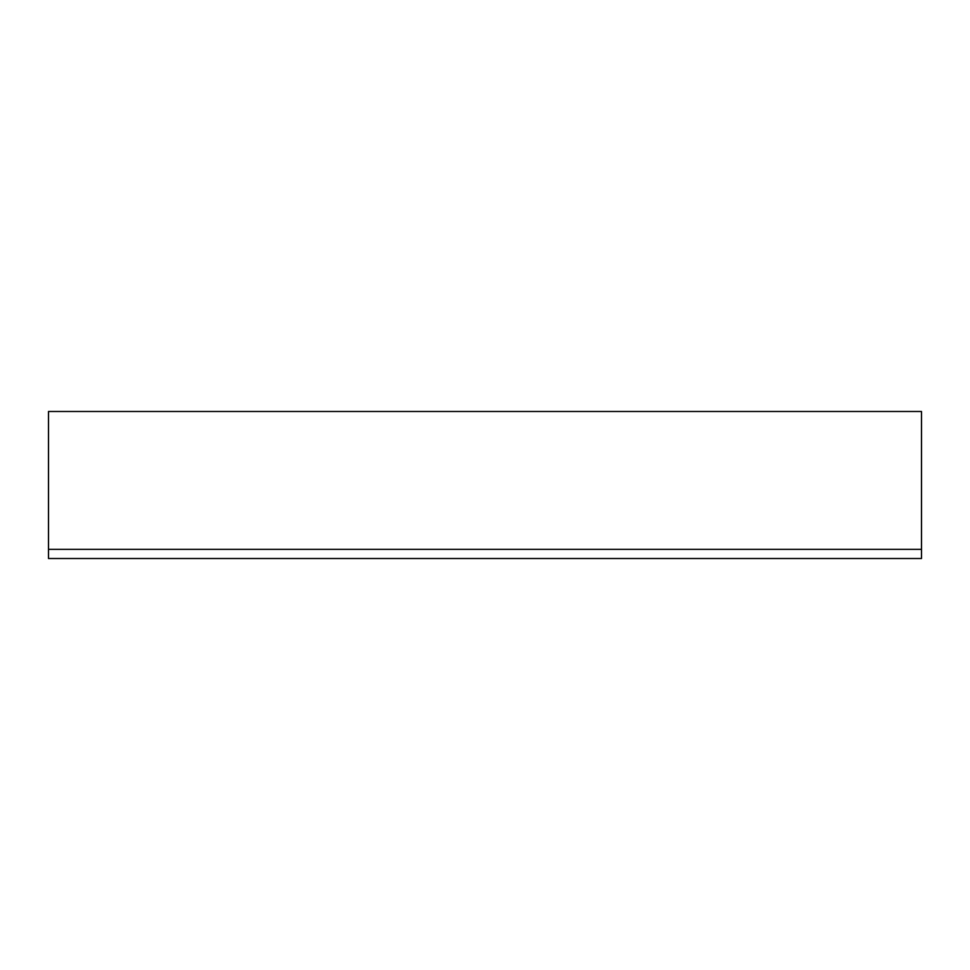 <?xml version="1.0" encoding="UTF-8"?>
<svg xmlns="http://www.w3.org/2000/svg" width="970" height="970" viewBox="0 0 970 970"><rect width="100%" height="100%" fill="white"/><g stroke="black" fill="none" stroke-linecap="round" stroke-linejoin="round"><path stroke-width="1.45" d="M921.5 549.323L921.5 411.486L48.5 411.486L48.5 558.514L921.5 558.514L921.5 549.323L48.5 549.323"/></g></svg>
